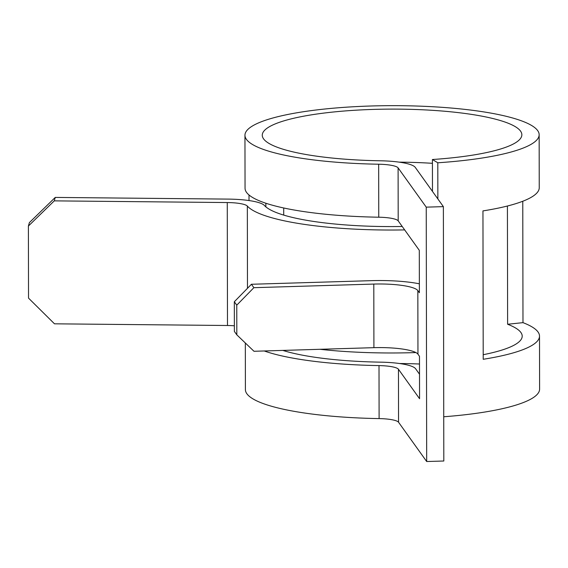 <?xml version="1.0" encoding="UTF-8"?>
<svg xmlns="http://www.w3.org/2000/svg" width="568" height="568" viewBox="0 0 568 568"><rect width="100%" height="100%" fill="white"/><g stroke="black" fill="none" stroke-linecap="round" stroke-linejoin="round"><path stroke-width="0.85" d="M399.134 162.136A129.795 25.88 179.9 0 1 432.425 163.314M296.489 117.64A129.795 25.88 179.9 0 1 439.163 110.796A129.795 25.88 179.9 0 1 521.85 134.765A129.795 25.88 179.9 0 1 487.628 152.338A129.795 25.88 179.9 0 1 432.418 159.516L437.8 162.782A147.098 29.33 179.9 0 0 500.373 154.652A147.098 29.33 179.9 0 0 539.153 134.73A147.098 29.33 179.9 0 0 445.44 107.572A147.098 29.33 179.9 0 0 283.744 115.325A147.098 29.33 179.9 0 0 244.957 135.248A147.098 29.33 179.9 0 0 378.657 164.216A21.634 4.31 -0.1 0 1 398.104 167.872L426.241 207.15L443.374 206.631L415.236 167.354A38.936 7.76 -0.1 0 0 380.233 160.779A129.795 25.88 179.9 0 1 262.267 135.212A129.795 25.88 179.9 0 1 296.489 117.64M522.773 201.249L522.979 322.645L507.622 324.257L507.416 206.014M507.622 324.257A129.795 25.88 179.9 0 1 522.205 336.142A129.795 25.88 179.9 0 1 487.983 353.715A129.795 25.88 179.9 0 1 483.198 354.709M399.481 363.513A129.795 25.88 179.9 0 1 419.496 364.01M419.518 374.213L415.591 368.731A38.936 7.76 -0.1 0 0 380.588 362.157A129.795 25.88 179.9 0 1 282.793 350.406M265.859 203.23L265.867 206.873M283.709 215.094L283.702 207.98M522.979 322.645A147.098 29.33 179.9 0 1 539.508 336.114L539.6 389.108A147.098 29.33 179.9 0 1 500.813 409.024A147.098 29.33 179.9 0 1 443.736 416.77M539.508 336.114A147.098 29.33 179.9 0 1 500.72 356.029A147.098 29.33 179.9 0 1 483.212 359.288L482.949 210.905A147.098 29.33 179.9 0 0 500.465 207.647A147.098 29.33 179.9 0 0 539.245 187.724L539.153 134.73M437.864 198.942L437.8 162.782M54.272 200.866L28.4 226.05L29.387 222.606L55.259 197.423L54.272 200.866L227.271 202.549A21.634 4.31 179.9 0 1 247.336 206.07A147.098 29.33 -0.1 0 0 404.672 229.905M319.905 349.292A147.098 29.33 -0.1 0 0 415.882 352.565M426.241 207.15L426.682 461.521L398.551 422.244A21.634 4.31 -0.1 0 0 379.105 418.595A147.098 29.33 179.9 0 1 245.404 389.62L245.319 342.98M244.957 135.248L245.049 188.242A147.098 29.33 179.9 0 0 378.757 217.21A21.634 4.31 -0.1 0 1 398.196 220.867L419.298 250.325L419.376 292.719L417.842 290.589A38.936 7.76 -0.1 0 0 373.801 284.071L253.875 287.685L236.771 305.158L234.328 301.743L234.378 331.421L236.821 334.836L253.981 351.28L373.907 347.666A38.936 7.76 -0.1 0 1 417.956 354.183L419.482 356.313L419.56 398.708L398.459 369.25A21.634 4.31 -0.1 0 0 379.012 365.593A147.098 29.33 179.9 0 1 264.219 350.967M249.004 194.98L249.018 200.554M432.475 191.416L432.418 159.516M55.259 197.423L228.265 199.105A38.936 7.76 179.9 0 1 264.376 205.439A129.795 25.88 -0.1 0 0 402.222 226.483M426.682 461.521L443.814 461.01L443.374 206.631M28.4 226.05L28.528 298.122L54.485 323.817L227.491 325.499A21.634 4.31 179.9 0 1 234.371 325.798M236.821 334.836L236.771 305.158M234.328 301.743L251.432 284.27L253.875 287.685M419.354 283.808A56.246 11.211 -0.1 0 0 371.358 280.663L251.432 284.27M247.478 288.303L247.336 206.07M379.105 418.595L379.012 365.593M378.757 217.21L378.657 164.216M417.956 354.183L417.842 290.589M398.551 422.244L398.459 369.25M398.196 220.867L398.104 167.872M227.491 325.499L227.271 202.549M373.907 347.666L373.801 284.071"/></g></svg>
